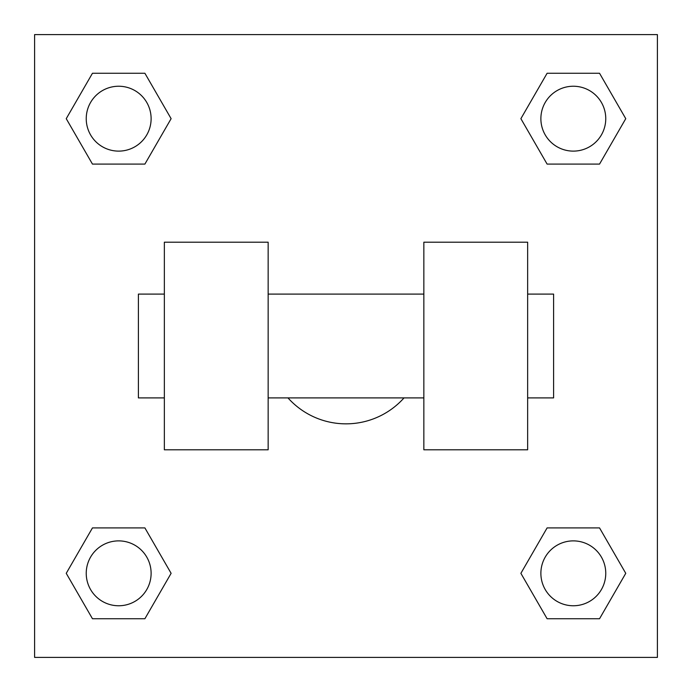 <?xml version="1.0" encoding="UTF-8"?>
<svg xmlns="http://www.w3.org/2000/svg" width="692" height="692" viewBox="0 0 692 692"><rect width="100%" height="100%" fill="white"/><g stroke="black" fill="none" stroke-linecap="round" stroke-linejoin="round"><path stroke-width="1.04" d="M287.976 397.9A77.85 77.85 0 0 0 404.024 397.9M171.114 118.678L144.896 164.09L92.46 164.09L66.242 118.678L92.46 73.266L144.896 73.266L171.114 118.678L144.896 164.09L134.161 164.09M134.161 527.909L144.896 527.909L171.114 573.322L144.896 618.734L92.46 618.734L66.242 573.322L92.46 527.909L144.896 527.909M557.838 164.09L547.104 164.09L520.886 118.678L547.104 73.266L599.54 73.266L625.758 118.678L599.54 164.09L547.104 164.09M520.886 573.322L547.104 527.909L599.54 527.909L625.758 573.322L599.54 618.734L547.104 618.734L520.886 573.322L547.104 527.909L557.838 527.909M547.104 527.909L599.54 527.909L547.104 527.909M599.54 618.734L547.104 618.734L599.54 618.734L625.758 573.322M605.76 573.322A32.438 32.438 0 0 0 557.103 545.227A32.438 32.438 0 0 0 557.103 601.417A32.438 32.438 0 0 0 605.76 573.322M144.896 618.734L92.46 618.734L144.896 618.734L171.114 573.322M151.115 573.322A32.438 32.438 0 0 0 102.459 545.227A32.438 32.438 0 0 0 102.459 601.417A32.438 32.438 0 0 0 151.115 573.322M547.104 73.266L599.54 73.266L547.104 73.266L520.886 118.678M605.76 118.678A32.438 32.438 0 0 0 557.103 90.583A32.438 32.438 0 0 0 557.103 146.773A32.438 32.438 0 0 0 605.76 118.678M92.46 73.266L144.896 73.266L92.46 73.266L66.242 118.678M144.896 164.09L92.46 164.09L144.896 164.09M151.115 118.678A32.438 32.438 0 0 0 102.459 90.583A32.438 32.438 0 0 0 102.459 146.773A32.438 32.438 0 0 0 151.115 118.678M657.4 34.6L657.4 657.4L34.6 657.4L34.6 34.6L657.4 34.6M66.242 573.322L92.46 527.909M625.758 118.678L599.54 164.09M423.85 242.2L423.85 449.8L527.65 449.8L527.65 242.2L423.85 242.2M268.15 449.8L268.15 242.2L164.35 242.2L164.35 449.8L268.15 449.8M527.65 397.9L553.6 397.9L553.6 294.1L527.65 294.1M164.35 294.1L138.4 294.1L138.4 397.9L164.35 397.9M423.85 294.1L268.15 294.1M423.85 397.9L268.15 397.9"/></g></svg>
